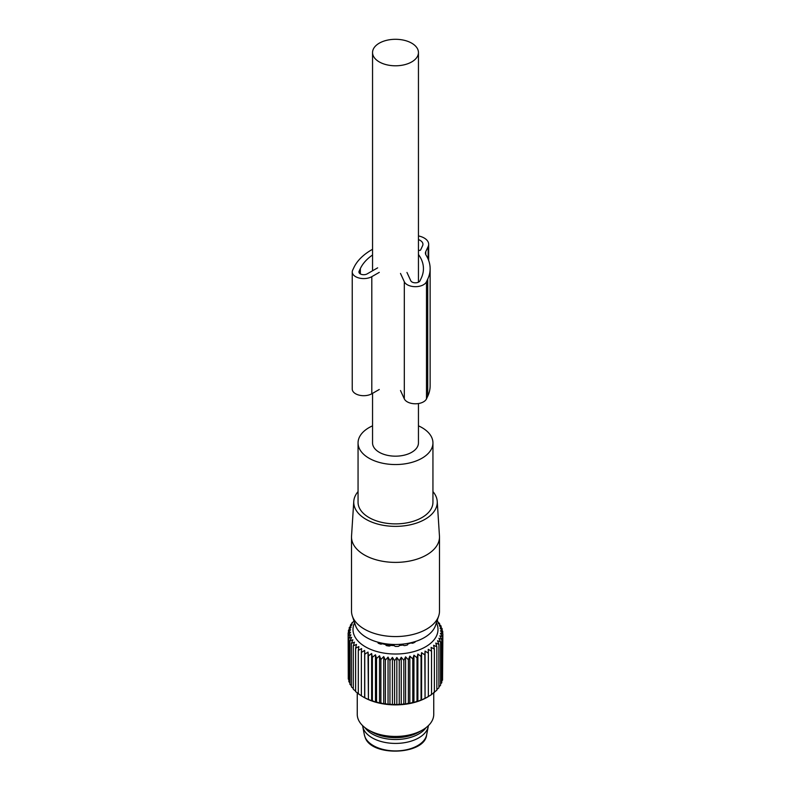 <?xml version="1.0" encoding="UTF-8"?>
<svg xmlns="http://www.w3.org/2000/svg" width="791" height="791" viewBox="0 0 791 791"><rect width="100%" height="100%" fill="white"/><g stroke="black" fill="none" stroke-linecap="round" stroke-linejoin="round"><path stroke-width="1.19" d="M372.551 393.345L372.551 442.92A22.949 13.249 0 0 0 379.275 452.294A22.949 13.249 0 0 0 404.28 455.161A22.949 13.249 0 0 0 418.449 442.92L418.449 403.548M379.275 61.916A22.949 13.249 0 0 0 404.28 64.783A22.949 13.249 0 0 0 418.449 52.542A22.949 13.249 0 0 0 411.725 43.179A22.949 13.249 0 0 0 386.72 40.301A22.949 13.249 0 0 0 372.551 52.542A22.949 13.249 0 0 0 379.275 61.916M372.551 425.835A37.444 21.624 0 0 0 358.056 442.92A37.444 21.624 0 0 0 404.231 463.951A37.444 21.624 0 0 0 432.944 442.92A37.444 21.624 0 0 0 418.449 425.835M358.056 442.92L358.056 502.255A37.444 21.624 0 0 0 404.231 523.286A37.444 21.624 0 0 0 432.944 502.255L432.944 442.92M358.056 491.597A41.755 24.106 0 0 0 353.775 501.365A41.755 24.106 0 0 0 405.239 525.699A41.755 24.106 0 0 0 437.225 501.365A41.755 24.106 0 0 0 432.944 491.597M437.225 501.365L439.46 536.051A43.989 25.391 180 0 1 439.489 536.99A43.989 25.391 180 0 1 405.753 561.689A43.989 25.391 180 0 1 351.511 536.99A43.989 25.391 180 0 1 351.54 536.051L353.775 501.365M351.511 536.99L351.511 611.176A43.989 25.391 0 0 0 352.311 615.981A43.989 25.391 0 0 0 405.753 635.865A43.989 25.391 0 0 0 438.689 615.981A43.989 25.391 0 0 0 439.489 611.176L439.489 536.99M352.311 615.981L355.456 625.394A40.786 23.542 0 0 0 405.012 643.834A40.786 23.542 0 0 0 435.544 625.394L438.689 615.981M390.388 645.594L386.502 644.991L386.285 645.525M385.949 645.209L386.502 644.991M426.023 727.671A32.965 19.033 180 0 1 395.5 739.516A32.965 19.033 180 0 1 364.977 727.671M362.604 725.634A32.965 19.033 0 0 0 362.743 726.514A32.965 19.033 0 0 0 363.445 728.818A32.965 19.033 0 0 0 397.527 743.382A32.965 19.033 0 0 0 428.257 726.514A32.965 19.033 0 0 0 428.396 725.634M400.493 273.429L404.31 281.744A11.479 6.625 180 0 0 415.364 286.678A11.479 6.625 180 0 0 426.478 281.784L427.723 279.114A69.321 40.025 180 0 0 430.136 268.643A69.321 40.025 180 0 0 425.983 254.999A9.561 5.517 180 0 1 425.42 253.12A9.561 5.517 180 0 1 425.746 251.676L428.139 246.584L428.139 259.102M418.449 254.494A62.627 36.159 180 0 1 423.442 268.643A62.627 36.159 180 0 1 421.267 278.106L420.011 280.775A4.786 2.759 180 0 1 415.384 282.812A4.786 2.759 180 0 1 410.776 280.756L406.96 272.44M377.653 267.852L367.083 273.923A4.786 2.759 180 0 1 361.882 274.507A4.786 2.759 180 0 1 358.936 271.966A4.786 2.759 180 0 1 359.104 271.244L359.104 272.687M372.551 254.979A62.627 36.159 180 0 0 360.35 268.574L359.104 271.244M418.449 239.594A9.561 5.517 180 0 1 422.938 244.271A9.561 5.517 180 0 1 422.602 245.714L420.604 249.976A0.959 0.554 180 0 1 419.428 250.361L418.449 250.213M379.275 272.371L371.81 276.662A11.479 6.625 180 0 1 359.312 278.076A11.479 6.625 180 0 1 352.242 271.966A11.479 6.625 180 0 1 352.638 270.225L353.893 267.566A69.321 40.025 180 0 1 372.551 249.294M379.275 389.488L371.81 393.77A11.479 6.625 180 0 1 359.312 395.193A11.479 6.625 180 0 1 352.242 389.073L352.242 271.966M400.493 390.536L404.31 398.862A11.479 6.625 180 0 0 415.364 403.786A11.479 6.625 180 0 0 426.478 398.891L427.723 396.232A69.321 40.025 180 0 0 430.136 385.761L430.136 268.643M418.449 235.936A15.296 8.83 180 0 1 428.673 244.271A15.296 8.83 180 0 1 428.139 246.584M436.405 622.824A42.506 24.541 180 0 1 405.407 653.346A42.506 24.541 180 0 1 354.595 622.824M353.973 620.965L350.443 625.019L352.084 624.722L349.226 627.609L351.135 627.204L348.455 630.249L350.621 629.735L348.139 632.929L350.532 632.286L348.277 635.608L350.888 634.827L348.871 638.278L351.659 637.338L349.919 640.888L352.865 639.79L351.402 643.429L354.467 642.163L353.3 645.881L356.474 644.428L355.614 648.205L358.857 646.583L358.313 650.39L361.596 648.58L361.368 652.417L364.651 650.42L364.75 654.256L368.013 652.071L368.428 655.897L371.632 653.524L372.373 657.321L375.488 654.77L376.536 658.517L379.532 655.788L380.876 659.467L383.734 656.579L385.365 660.169L388.045 657.123L389.953 660.614L392.425 657.42L394.59 660.801L396.845 657.469L399.237 660.722L401.245 657.272L403.845 660.376L405.585 656.827L408.374 659.773L409.837 656.135L412.783 658.923L413.95 655.195L417.015 657.815L417.875 654.038L421.049 656.481L421.593 652.664L424.836 654.928L425.064 651.092L428.346 653.158L428.247 649.322L431.53 651.211L431.105 647.384L434.368 649.085L433.636 645.288L436.84 646.811L435.792 643.063L438.906 644.408L437.552 640.73L440.557 641.897L438.916 638.307L441.774 639.306L439.865 635.816L442.545 636.656L440.379 633.284L442.861 633.987L440.468 630.734L442.723 631.297L440.112 628.192L442.129 628.637L439.341 625.691L441.081 626.027L438.135 623.239L439.598 623.476L436.533 620.866L437.7 621.034L437.146 620.599M442.545 677.828L442.861 633.987M441.774 680.982L442.545 680.092L442.545 636.656M440.557 683.988L441.774 682.742L441.774 639.306M438.906 686.845L440.557 685.332L440.557 641.897M436.84 689.544L438.906 687.844L438.906 644.408M433.636 692.609L436.84 690.246L436.84 646.811M431.105 694.706L434.368 692.52L434.368 649.085M425.064 651.092L425.064 698.413L431.53 694.646L431.53 651.211M425.064 698.413L424.836 654.928M421.593 652.664L421.593 699.995L424.836 698.364M421.593 699.995L421.049 699.916L421.049 656.481M417.875 654.038L417.875 701.37L421.049 699.916M417.875 701.37L417.015 701.251L417.015 657.815M413.95 655.195L413.95 702.527L417.015 701.251M413.95 702.527L412.783 702.349L412.783 658.923M409.837 656.135L409.837 703.456L412.783 702.349M409.837 703.456L408.374 703.209L408.374 659.773M405.585 656.827L405.585 704.148L408.374 703.209M364.651 650.42L364.651 697.741L362.693 696.624L363.89 697.316A44.701 25.806 0 0 0 405.921 704.168A44.701 25.806 0 0 0 427.11 697.316L428.307 696.624M378.029 642.915L378.029 642.589A1.246 0.722 0 0 0 377.999 642.747A1.246 0.722 0 0 0 378.523 643.33A29.386 16.967 0 0 0 380.342 644.022A1.246 0.722 0 0 0 381.727 643.983A1.246 0.722 0 0 1 383.032 643.914A27.932 16.127 0 0 0 385.118 644.457A1.246 0.722 0 0 1 385.899 645.06A1.246 0.722 0 0 0 386.769 645.683A29.386 16.967 0 0 0 388.865 646.02A1.246 0.722 0 0 0 390.161 645.733A1.246 0.722 0 0 1 391.367 645.436A27.932 16.127 0 0 0 393.641 645.575A1.246 0.722 0 0 1 394.699 646.01A1.246 0.722 0 0 0 395.866 646.455A29.386 16.967 0 0 0 398.041 646.385A1.246 0.722 0 0 0 399.119 645.891A1.246 0.722 0 0 1 400.108 645.387A27.932 16.127 0 0 0 402.342 645.12A1.246 0.722 0 0 1 403.588 645.347A1.246 0.722 0 0 0 404.923 645.555A29.386 16.967 0 0 0 406.96 645.11A1.246 0.722 0 0 0 407.721 644.447A1.246 0.722 0 0 0 407.721 644.438A1.246 0.722 0 0 0 407.721 644.438A1.246 0.722 0 0 1 408.393 643.795A27.932 16.127 0 0 0 410.381 643.132A1.246 0.722 0 0 1 411.686 643.123A1.246 0.722 0 0 0 413.07 643.093A29.386 16.967 0 0 0 414.761 642.302A1.246 0.722 0 0 0 415.196 641.758A1.246 0.722 0 0 0 415.146 641.57L415.127 641.985M428.346 696.594L428.346 653.158M442.723 633.789L442.723 631.297M442.129 630.585L442.129 628.637M441.081 627.52L441.081 626.027M439.598 624.613L439.598 623.476M437.7 621.845L437.7 621.034M401.245 657.272L401.245 704.593L403.845 703.812L403.845 660.376M401.245 704.593L399.237 704.148L399.237 660.722M396.845 657.469L396.845 704.801L399.237 704.148M396.845 704.801L394.59 704.237L394.59 660.801M392.425 657.42L392.425 704.751L394.59 704.237M392.425 704.751L389.953 704.049L389.953 660.614M388.045 657.123L388.045 704.445L389.953 704.049M388.045 704.445L385.365 703.604L385.365 660.169M383.734 656.579L383.734 703.901L385.365 703.604M383.734 703.901L380.876 702.902L380.876 659.467M379.532 655.788L379.532 703.12L380.876 702.902M379.532 703.12L376.536 701.953L376.536 658.517M375.488 654.77L375.488 702.092L376.536 701.953M375.488 702.092L372.373 700.757L372.373 657.321M371.632 653.524L371.632 700.856L372.373 700.757M371.632 700.856L368.428 699.333L368.428 655.897M368.013 652.071L368.428 699.333M368.013 699.392L364.75 697.692L364.75 654.256M362.693 696.624L361.368 695.853L361.368 652.417M361.596 695.902L358.313 693.826L358.313 650.39M358.857 693.905L355.614 691.641L355.614 648.205M355.614 691.107L353.3 689.317L353.3 645.881M353.3 688.506L351.402 686.865L351.402 643.429M351.402 685.738L349.919 684.324L349.919 640.888M349.919 682.821L348.871 681.713L348.871 638.278M348.871 679.766L348.277 679.044L348.277 635.608M348.277 676.552L348.139 632.929M405.585 704.148L403.845 703.812M352.094 623.506L352.094 622.507M350.443 626.363L350.443 625.019M349.226 629.369L349.226 627.609M348.455 632.513L348.455 630.249M357.255 692.797L357.255 714.362A38.245 22.079 0 0 0 368.458 729.974A38.245 22.079 0 0 0 404.419 735.838A38.245 22.079 0 0 0 422.542 729.974A38.245 22.079 0 0 0 433.745 714.362L433.745 692.946M368.458 729.974L372.057 732.061A33.153 19.142 0 0 0 403.232 737.143A33.153 19.142 0 0 0 418.943 732.061L422.542 729.974M362.743 726.514L364.364 734.849A31.324 18.084 0 0 0 365.037 737.044A31.324 18.084 0 0 0 397.428 750.877A31.324 18.084 0 0 0 426.636 734.849L428.257 726.514M425.746 251.676L425.746 254.564M360.35 268.574L360.35 273.923M371.81 276.662L371.81 393.77M404.31 281.744L404.31 398.862M426.478 281.784L426.478 398.891M427.723 279.114L427.723 396.232M418.449 282.179L418.449 52.542M372.551 270.779L372.551 52.542M364.364 734.849L365.106 737.281C371.226 757.116 424.886 755.039 426.636 734.849M428.673 244.271L428.673 260.457M415.057 642.084L415.057 641.59M378.058 642.974L378.058 642.421"/></g></svg>
